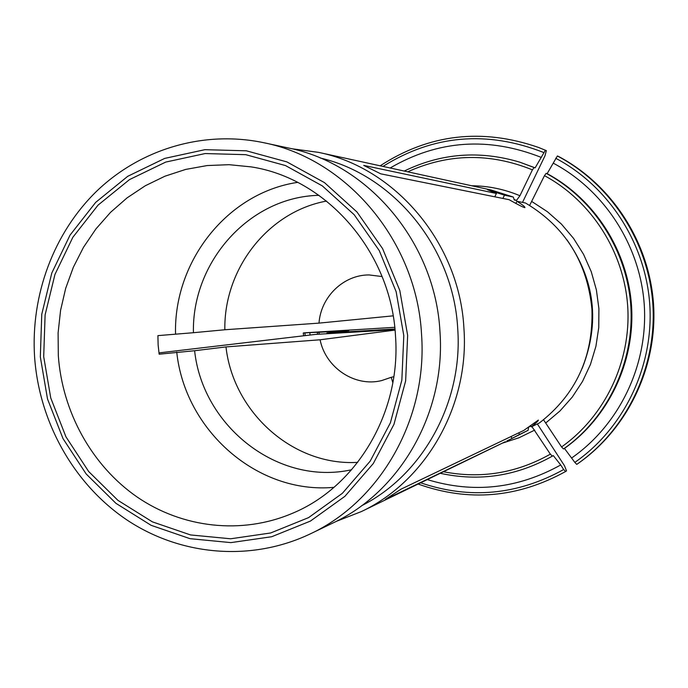 <?xml version="1.0" encoding="UTF-8"?>
<svg xmlns="http://www.w3.org/2000/svg" width="688" height="688" viewBox="0 0 688 688"><rect width="100%" height="100%" fill="white"/><g stroke="black" fill="none" stroke-linecap="round" stroke-linejoin="round"><path stroke-width="1.03" d="M351.654 469.741C278.408 486.029 202.685 426.741 194.618 350.725L159.152 354.2L158.128 344.946L157.913 335.624L193.423 332.708C191.771 261.827 249.4 196.811 318.957 195.323M175.535 333.972C173.677 261.363 227.281 192.846 297.637 182.372M176.739 352.084C184.909 430.301 257.26 494.431 333.964 487.336M515.914 203.381L516.929 201.274C522.57 204.818 525.228 206.933 524.901 207.621C523.714 207.613 518.46 204.972 509.137 199.701L380.756 173.832L363.711 165.395L496.401 193.474L487.474 189.69L504.467 195.177L513.325 197.052L514.28 199.984L516.482 200.44L519.93 195.736L532.417 169.85L534.12 167.537L535.135 167.855L545.378 150.242L546.358 150.612L544.965 155.866L522.502 202.401M494.801 196.811L496.401 193.474M502.894 198.445L504.467 195.177M193.423 332.708L224.847 329.758L319.008 323.119L393.149 315.844M224.847 329.758C223.763 268.956 267.967 211.689 326.576 201.068M194.618 350.725L225.982 346.915C233.284 412.473 293.208 466.292 357.708 462.362M319.008 323.119C320.806 296.863 343.536 274.761 369.112 274.942L382.098 276.55M392.839 382.734L391.223 377.308L381.694 380.567C354.862 387.353 325.613 367.727 320.092 339.777L225.982 346.915M391.223 377.308L393.828 376.706M320.092 339.777L395.032 330.094M291.617 148.711L318.604 152.383L491.198 190.017L513.325 197.052M318.604 152.383C395.712 167.872 459.584 243.449 463.927 328.331C469.586 405.37 426.13 481.136 361.398 511.562L505.216 441.765L385.332 499.445L401.113 489.116L523.757 430.447L538.343 420.093C538.678 420.566 536.296 422.828 531.213 426.878L539.401 422.965C575.813 394.688 593.331 356.857 591.947 309.471C587.414 262.248 565.269 226.765 525.494 203.003L516.929 201.274M558.355 156.357L558.329 156.339C612.002 184.608 649.618 242.649 653.566 305.059C657.358 367.487 627.224 429.398 577.636 463.789L576.759 464.391C626.493 429.897 656.713 367.788 652.912 305.171C648.956 242.563 611.219 184.341 557.375 155.978L558.312 156.331C612.053 184.642 649.661 242.675 653.6 305.059C657.384 367.452 627.267 429.364 577.636 463.789M557.375 155.978L547.141 173.651C594.819 199.236 628.058 251.008 631.584 306.581C634.972 362.172 608.433 417.375 564.444 448.404L574.833 462.405C623.835 428.349 653.583 367.117 649.825 305.395C645.929 243.681 608.768 186.276 555.706 158.266M546.16 173.342C593.976 199.004 627.318 250.939 630.862 306.693C634.259 362.464 607.633 417.848 563.515 448.963L561.563 446.942C604.933 416.274 631.077 361.785 627.74 306.925C624.257 252.075 591.491 200.973 544.466 175.664L546.16 173.342L547.141 173.651M544.466 175.664L529.64 205.411M418.098 484.042C468.537 502.059 517.711 497.88 565.613 471.504L566.525 470.884L564.487 465.733L537.354 423.946M303.589 335.804L303.288 332.975L304.939 332.794L394.757 327.325M380.18 165.808C429.226 133.971 482.013 127.856 538.541 147.447L545.378 150.242M543.701 152.512C486.984 130.264 433.397 134.9 382.958 166.419M574.833 462.405L576.759 464.391M303.288 332.975L304.904 332.923L305.197 335.615M420.652 482.804C469.706 499.514 517.376 495.093 563.678 469.534L560.711 464.968C517.789 488.79 473.31 493.657 427.282 479.588M565.613 471.504L563.678 469.534M390.156 167.984C438.11 140.068 488.497 136.551 541.327 157.432M553.324 163.194C604.64 190.421 640.537 246.003 644.321 305.73C647.95 365.474 619.243 424.754 571.857 457.838M304.904 332.923L309.806 332.631L310.073 335.039M404.243 171.054C441.18 153.166 479.691 150.208 519.767 162.17L535.135 167.855M560.711 464.968L553.29 455.576L552.326 456.153C516.748 476.113 479.39 481.824 440.251 473.292M317.529 334.291L317.314 332.364L318.94 332.175L309.806 332.631M519.767 162.17L534.12 167.537M563.515 448.963L564.444 448.404M532.417 169.85C490.028 152.736 448.464 153.398 407.717 171.811M317.314 332.364L318.983 332.304L319.189 334.187M443.45 471.736C480.878 479.046 516.516 473.181 550.357 454.149L531.884 426.56M552.326 456.153L550.357 454.149M561.563 446.942L543.546 419.8M318.983 332.304L348.868 330.584L326.92 333.044L326.92 333.732M518.649 432.89L519.629 434.412L510.307 439.297L528.092 430.318L528.668 427.007L530.672 426.053L528.522 427.265M530.371 425.597L531.213 426.878M263.736 142.708L288.238 147.954C368.536 163.735 435.401 242.787 439.967 331.668C445.919 412.37 400.425 491.602 332.923 523L310.34 533.862C380.447 501.268 427.773 418.639 421.546 334.377C416.765 241.565 347.13 159.074 263.736 142.708C203.691 130.066 140.911 148.986 97.214 190.662C53.698 232.639 30.582 295.169 34.598 357.063M320.178 157.991C393.648 174.864 453.512 247.62 457.726 328.795C463.084 402.368 422.733 474.944 361.604 505.74M336.028 521.47L361.398 511.562M158.962 352.901L315.233 334.428L394.998 329.681M519.629 434.412L528.092 430.318M510.307 439.297L506.979 440.879M510.926 436.588L511.932 438.144M394.929 328.984L326.92 333.044M395.505 335.985C401.224 412.447 356.59 486.863 292.331 513.351C241.471 534.98 182.303 528.014 137.015 496.934C91.831 465.578 62.281 411.966 58.308 355.593L58.102 332.897L60.57 310.374L65.67 288.384L73.341 267.262L83.472 247.345L95.924 228.941L110.527 212.36L127.065 197.886L145.28 185.76L164.914 176.214L185.648 169.429L207.148 165.559L229.07 164.681L251.043 166.874C326.387 178.201 391.223 251.937 395.505 335.95M539.538 147.834L538.541 147.447M471.684 185.76C488.308 185.889 504.39 189.209 519.93 195.736M531.927 201.593L547.45 211.741L561.425 224.09L573.56 238.401L583.57 254.362L591.233 271.648L596.384 289.88L598.913 308.68L598.749 327.634L595.911 346.339L590.467 364.399L582.538 381.41L572.304 397.036L559.998 410.942L545.894 422.853M534.748 430.095L518.976 437.774L502.352 443.158M514.013 199.425L516.482 200.44M566.929 239.794C595.008 279.878 600.108 322.698 582.229 368.252M43.697 356.685L50.749 397.965L65.953 436.837L88.657 471.512L117.906 500.331L152.392 521.857L190.567 534.946L230.643 538.781L270.651 532.976L308.568 517.625L342.366 493.322L370.17 461.175L390.397 422.802L401.844 380.189L403.804 335.667L396.133 291.669L379.269 250.613L354.191 214.725L322.345 185.906L285.529 165.584L245.754 154.671L205.136 153.553L165.739 162.076L129.482 179.611L98.049 205.127L72.851 237.274L54.954 274.452L45.107 314.88L43.697 356.685M40.325 356.883L47.506 398.963L63.004 438.591L86.146 473.946L115.945 503.341L151.102 525.314L190.026 538.678L230.893 542.617L271.717 536.726L310.4 521.091L344.903 496.315L373.292 463.531L393.949 424.367L405.645 380.885L407.649 335.443L399.823 290.534L382.597 248.626L356.995 212.016L324.478 182.621L286.896 161.904L246.313 150.801L204.878 149.683L164.699 158.403L127.736 176.309L95.701 202.358L70.021 235.15L51.789 273.05L41.762 314.27L40.325 356.883M310.34 533.862C251.559 561.89 181.598 555.852 127.942 520.635C74.39 485.1 39.25 422.759 34.606 357.115"/></g></svg>
